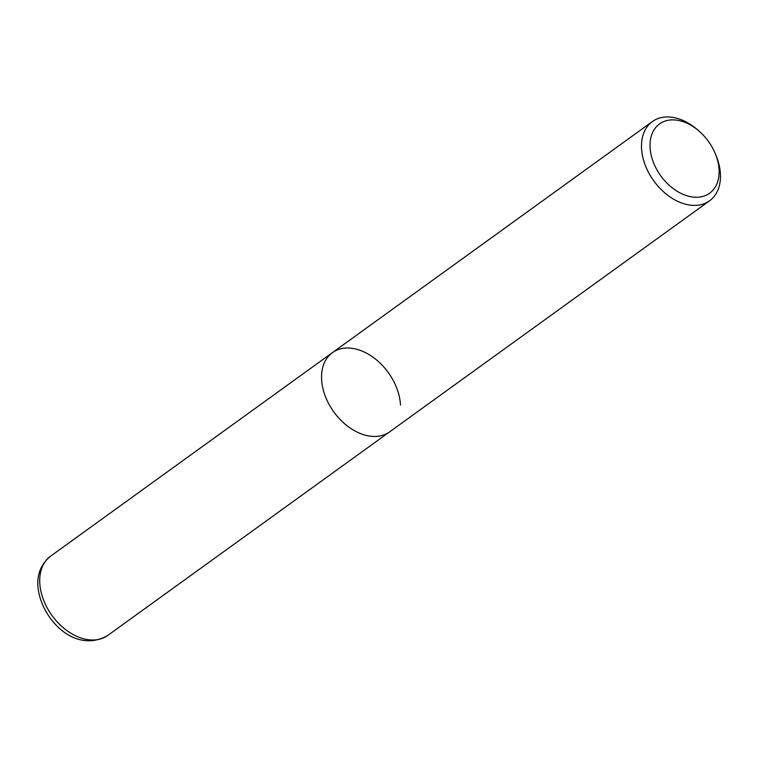 <?xml version="1.0" encoding="UTF-8"?>
<svg xmlns="http://www.w3.org/2000/svg" width="758" height="758" viewBox="0 0 758 758"><rect width="100%" height="100%" fill="white"/><g stroke="black" fill="none" stroke-linecap="round" stroke-linejoin="round"><path stroke-width="1.14" d="M321.6 379.388A48.863 33.598 54.2 0 0 347.372 425.996A48.863 33.598 54.2 0 0 389.65 431.842A48.863 33.598 -125.8 0 1 363.186 434.552A48.863 33.598 -125.8 0 1 325.173 395.903A48.863 33.598 -125.8 0 1 332.44 352.622A48.863 33.598 54.2 0 0 321.6 379.388M400.489 405.075A48.863 33.598 54.2 0 0 374.708 358.468A48.863 33.598 54.2 0 0 332.44 352.622L50.606 556.154A48.863 33.598 54.2 0 0 39.767 582.93A48.863 33.598 54.2 0 0 65.548 629.538A48.863 33.598 54.2 0 0 107.826 635.384L709.583 200.785A48.863 33.598 -125.8 0 1 683.119 203.495A48.863 33.598 -125.8 0 1 645.105 164.846A48.863 33.598 -125.8 0 1 652.363 121.564A48.863 33.598 -125.8 0 1 678.836 118.854A48.863 33.598 -125.8 0 1 697.616 129.845L699.132 131.162A42.751 29.401 -125.8 0 1 715.173 153.381A42.751 29.401 -125.8 0 1 686.445 195.611A42.751 29.401 -125.8 0 1 650.061 147.336A42.751 29.401 -125.8 0 1 682.693 121.545A42.751 29.401 -125.8 0 1 699.132 131.162M715.173 153.381L715.95 155.229A48.863 33.598 -125.8 0 1 709.583 200.785M107.826 635.384C74.293 654.874 40.127 617.552 37.9 585.991C37.057 573.853 41.292 563.914 50.606 556.154M652.363 121.564L332.44 352.622"/></g></svg>
